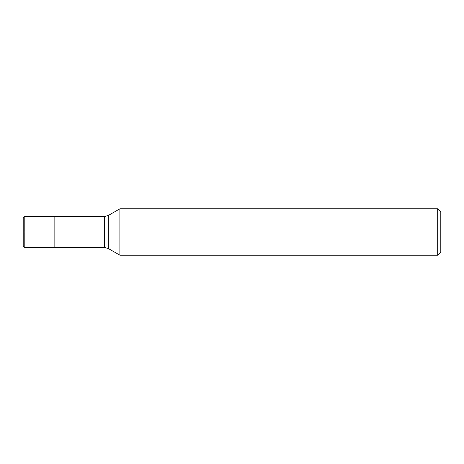 <?xml version="1.0" encoding="UTF-8"?>
<svg xmlns="http://www.w3.org/2000/svg" width="464" height="464" viewBox="0 0 464 464"><rect width="100%" height="100%" fill="white"/><g stroke="black" fill="none" stroke-linecap="round" stroke-linejoin="round"><path stroke-width="0.7" d="M24.203 247.469L23.2 246.459L23.2 217.541L24.203 216.531L24.203 247.469L54.131 247.469L54.131 216.531L54.131 247.469L104.417 247.469L104.417 216.531L108.286 215.499L108.286 248.501L119.886 255.2L437.709 255.2L437.709 208.8L119.886 208.8L119.886 255.2M437.709 208.8L440.8 211.891L440.8 252.109L437.709 255.2M24.203 232L54.131 232L24.203 232M24.203 216.531L104.417 216.531M108.286 215.499L119.886 208.8M104.417 247.469L108.286 248.501"/></g></svg>
